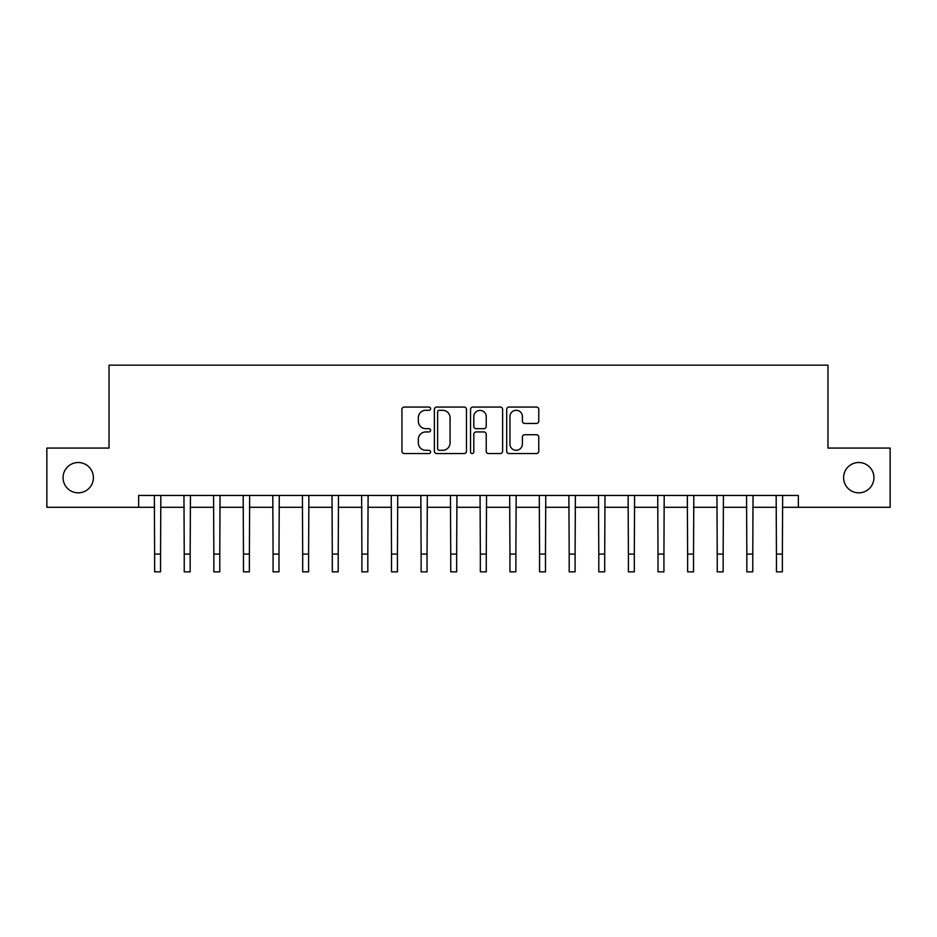 <?xml version="1.0" encoding="UTF-8"?>
<svg xmlns="http://www.w3.org/2000/svg" width="937" height="937" viewBox="0 0 937 937"><rect width="100%" height="100%" fill="white"/><g stroke="black" fill="none" stroke-linecap="round" stroke-linejoin="round"><path stroke-width="1.41" d="M430.598 408.684A1.628 1.628 0 0 0 428.97 407.056L404.269 407.056A2.331 2.331 0 0 0 401.938 409.375L401.938 451.224A2.331 2.331 0 0 0 404.269 453.555L428.97 453.555A1.628 1.628 0 0 0 430.598 451.927A1.628 1.628 0 0 0 428.97 450.299L425.773 450.299A7.437 7.437 0 0 1 418.335 442.861L418.335 439.371A7.437 7.437 0 0 1 425.773 431.934L428.97 431.934A1.628 1.628 0 0 0 430.598 430.306A1.628 1.628 0 0 0 428.97 428.677L425.773 428.677A7.437 7.437 0 0 1 418.335 421.24L418.335 417.75A7.437 7.437 0 0 1 425.773 410.301L428.97 410.301A1.628 1.628 0 0 0 430.598 408.684M843.605 477.683A15.156 15.156 0 0 0 858.76 492.839A15.156 15.156 0 0 0 873.928 477.683A15.156 15.156 0 0 0 858.76 462.515A15.156 15.156 0 0 0 843.605 477.683M63.072 477.683A15.156 15.156 0 0 0 78.239 492.839A15.156 15.156 0 0 0 93.395 477.683A15.156 15.156 0 0 0 78.239 462.515A15.156 15.156 0 0 0 63.072 477.683M536.456 423.442A2.331 2.331 0 0 0 538.775 421.123L538.775 409.375A2.331 2.331 0 0 0 536.456 407.056L509.014 407.056A2.331 2.331 0 0 0 506.694 409.375L506.694 451.224A2.331 2.331 0 0 0 509.014 453.555L536.456 453.555A2.331 2.331 0 0 0 538.775 451.224L538.775 437.04A2.331 2.331 0 0 0 536.456 434.721L524.708 434.721A2.331 2.331 0 0 0 522.389 437.04L522.389 444.079A6.219 6.219 0 0 1 516.17 450.299A6.219 6.219 0 0 1 509.951 444.079L509.951 416.532A6.219 6.219 0 0 1 516.17 410.301A6.219 6.219 0 0 1 522.389 416.532L522.389 421.123A2.331 2.331 0 0 0 524.708 423.442L536.456 423.442M138.641 507.292L46.85 507.292L46.85 448.073L109.032 448.073L109.032 365.161L827.968 365.161L827.968 448.073L890.15 448.073L890.15 507.292L798.359 507.292L798.359 495.45L138.641 495.45L138.641 507.292L154.628 507.292M466.462 409.375A2.331 2.331 0 0 0 464.143 407.056L436.701 407.056A2.331 2.331 0 0 0 434.381 409.375L434.381 451.224A2.331 2.331 0 0 0 436.701 453.555L464.143 453.555A2.331 2.331 0 0 0 466.462 451.224L466.462 409.375M472.857 407.056L500.299 407.056A2.331 2.331 0 0 1 502.619 409.375L502.619 451.224A2.331 2.331 0 0 1 500.299 453.555L488.552 453.555A2.331 2.331 0 0 1 486.233 451.224L486.233 434.253A2.331 2.331 0 0 0 483.902 431.934L476.113 431.934A2.331 2.331 0 0 0 473.794 434.253L473.794 451.927A1.628 1.628 0 0 1 472.166 453.555A1.628 1.628 0 0 1 470.538 451.927L470.538 409.375A2.331 2.331 0 0 1 472.857 407.056M160.555 507.292L184.238 507.292M190.164 507.292L213.847 507.292M219.773 507.292L243.468 507.292M249.383 507.292L273.077 507.292M278.992 507.292L302.686 507.292M308.601 507.292L332.295 507.292M338.21 507.292L361.905 507.292M367.819 507.292L391.514 507.292M397.44 507.292L421.123 507.292M427.049 507.292L450.732 507.292M456.659 507.292L480.341 507.292M486.268 507.292L509.951 507.292M515.877 507.292L539.56 507.292M545.486 507.292L569.181 507.292M575.095 507.292L598.79 507.292M604.705 507.292L628.399 507.292M634.314 507.292L658.008 507.292M663.923 507.292L687.617 507.292M693.532 507.292L717.227 507.292M723.153 507.292L746.836 507.292M752.762 507.292L776.445 507.292M782.372 507.292L798.359 507.292M439.266 410.301A1.628 1.628 0 0 0 437.638 411.929L437.638 448.671A1.628 1.628 0 0 0 439.266 450.299L442.627 450.299A7.437 7.437 0 0 0 450.076 442.861L450.076 417.75A7.437 7.437 0 0 0 442.627 410.301L439.266 410.301M486.233 416.637A6.219 6.219 0 0 0 480.013 410.418A6.219 6.219 0 0 0 473.794 416.637L473.794 426.347A2.331 2.331 0 0 0 476.113 428.677L483.902 428.677A2.331 2.331 0 0 0 486.233 426.347L486.233 416.637M154.347 495.45L154.628 554.072L160.555 554.072L160.836 495.45M154.628 554.072L154.628 571.839L160.555 571.839L160.555 554.072M183.957 495.45L184.238 554.072L190.164 554.072L190.445 495.45M184.238 554.072L184.238 571.839L190.164 571.839L190.164 554.072M213.566 495.45L213.847 554.072L219.773 554.072L220.054 495.45M213.847 554.072L213.847 571.839L219.773 571.839L219.773 554.072M243.187 495.45L243.468 554.072L249.383 554.072L249.664 495.45M243.468 554.072L243.468 571.839L249.383 571.839L249.383 554.072M272.796 495.45L273.077 554.072L278.992 554.072L279.273 495.45M273.077 554.072L273.077 571.839L278.992 571.839L278.992 554.072M302.405 495.45L302.686 554.072L308.601 554.072L308.882 495.45M302.686 554.072L302.686 571.839L308.601 571.839L308.601 554.072M332.014 495.45L332.295 554.072L338.21 554.072L338.491 495.45M332.295 554.072L332.295 571.839L338.21 571.839L338.21 554.072M361.623 495.45L361.905 554.072L367.819 554.072L368.112 495.45M361.905 554.072L361.905 571.839L367.819 571.839L367.819 554.072M391.233 495.45L391.514 554.072L397.44 554.072L397.721 495.45M391.514 554.072L391.514 571.839L397.44 571.839L397.44 554.072M420.842 495.45L421.123 554.072L427.049 554.072L427.331 495.45M421.123 554.072L421.123 571.839L427.049 571.839L427.049 554.072M450.451 495.45L450.732 554.072L456.659 554.072L456.94 495.45M450.732 554.072L450.732 571.839L456.659 571.839L456.659 554.072M480.06 495.45L480.341 554.072L486.268 554.072L486.549 495.45M480.341 554.072L480.341 571.839L486.268 571.839L486.268 554.072M509.669 495.45L509.951 554.072L515.877 554.072L516.158 495.45M509.951 554.072L509.951 571.839L515.877 571.839L515.877 554.072M539.279 495.45L539.56 554.072L545.486 554.072L545.767 495.45M539.56 554.072L539.56 571.839L545.486 571.839L545.486 554.072M568.888 495.45L569.181 554.072L575.095 554.072L575.377 495.45M569.181 554.072L569.181 571.839L575.095 571.839L575.095 554.072M598.509 495.45L598.79 554.072L604.705 554.072L604.986 495.45M598.79 554.072L598.79 571.839L604.705 571.839L604.705 554.072M628.118 495.45L628.399 554.072L634.314 554.072L634.595 495.45M628.399 554.072L628.399 571.839L634.314 571.839L634.314 554.072M657.727 495.45L658.008 554.072L663.923 554.072L664.204 495.45M658.008 554.072L658.008 571.839L663.923 571.839L663.923 554.072M687.336 495.45L687.617 554.072L693.532 554.072L693.813 495.45M687.617 554.072L687.617 571.839L693.532 571.839L693.532 554.072M716.946 495.45L717.227 554.072L723.153 554.072L723.434 495.45M717.227 554.072L717.227 571.839L723.153 571.839L723.153 554.072M746.555 495.45L746.836 554.072L752.762 554.072L753.043 495.45M746.836 554.072L746.836 571.839L752.762 571.839L752.762 554.072M776.164 495.45L776.445 554.072L782.372 554.072L782.653 495.45M776.445 554.072L776.445 571.839L782.372 571.839L782.372 554.072"/></g></svg>
